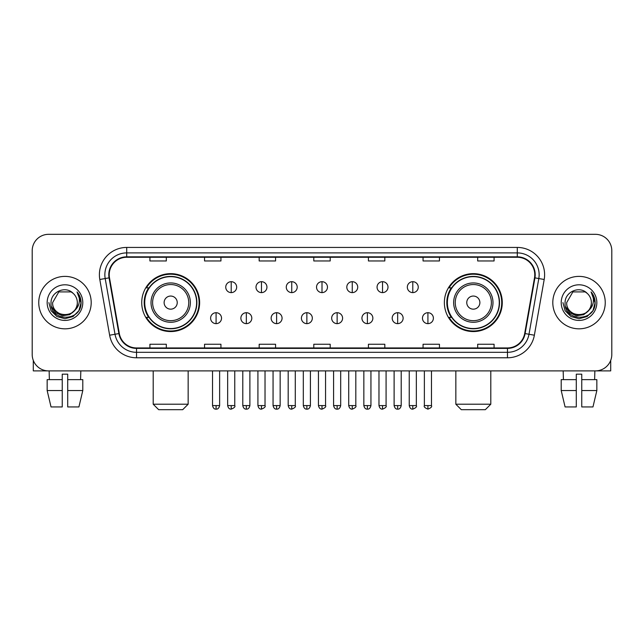 <?xml version="1.0" encoding="UTF-8"?>
<svg xmlns="http://www.w3.org/2000/svg" width="644" height="644" viewBox="0 0 644 644"><rect width="100%" height="100%" fill="white"/><g stroke="black" fill="none" stroke-linecap="round" stroke-linejoin="round"><path stroke-width="0.97" d="M444.368 302.608A28.956 28.956 0 0 0 473.316 331.563A28.956 28.956 0 0 0 502.272 302.608A28.956 28.956 0 0 0 473.316 273.652A28.956 28.956 0 0 0 444.368 302.608M141.728 302.608A28.956 28.956 0 0 0 170.684 331.563A28.956 28.956 0 0 0 199.632 302.608A28.956 28.956 0 0 0 170.684 273.652A28.956 28.956 0 0 0 141.728 302.608M148.675 317.355A26.493 26.493 0 0 1 148.675 287.86M451.307 317.355A26.493 26.493 0 0 1 451.307 287.86M32.2 250.709L32.2 354.506A16.39 16.39 0 0 0 48.59 370.896L595.41 370.896A16.39 16.39 0 0 0 611.8 354.506L611.8 250.709A16.39 16.39 0 0 0 595.41 234.319L48.59 234.319A16.39 16.39 0 0 0 32.2 250.709L32.2 354.506M38.753 302.608A26.219 26.219 0 0 0 64.98 328.826A26.219 26.219 0 0 0 91.198 302.608A26.219 26.219 0 0 0 64.98 276.389A26.219 26.219 0 0 0 38.753 302.608A26.219 26.219 0 0 0 64.98 328.826A26.219 26.219 0 0 0 91.198 302.608A26.219 26.219 0 0 0 64.98 276.389A26.219 26.219 0 0 0 38.753 302.608M552.802 302.608A26.219 26.219 0 0 0 579.02 328.826A26.219 26.219 0 0 0 605.247 302.608A26.219 26.219 0 0 0 579.02 276.389A26.219 26.219 0 0 0 552.802 302.608A26.219 26.219 0 0 0 579.02 328.826A26.219 26.219 0 0 0 605.247 302.608A26.219 26.219 0 0 0 579.02 276.389A26.219 26.219 0 0 0 552.802 302.608M109.222 274.747A17.485 17.485 0 0 1 126.707 257.27L517.293 257.27A17.485 17.485 0 0 1 534.512 277.781L524.683 333.503A17.485 17.485 0 0 1 507.472 347.945L136.528 347.945A17.485 17.485 0 0 1 119.317 333.503L109.488 277.781A17.485 17.485 0 0 1 109.222 274.747M108.788 274.747A17.919 17.919 0 0 0 109.061 277.862L118.882 333.576A17.919 17.919 0 0 0 136.528 348.388L507.472 348.388A17.919 17.919 0 0 0 525.118 333.576L534.939 277.862A17.919 17.919 0 0 0 517.293 256.827L126.707 256.827A17.919 17.919 0 0 0 108.788 274.747M99.804 279.488A27.314 27.314 0 0 1 126.707 247.433L517.293 247.433A27.314 27.314 0 0 1 544.196 279.488L534.367 335.21A27.314 27.314 0 0 1 507.472 357.782L136.528 357.782A27.314 27.314 0 0 1 109.633 335.21L99.804 279.488L105.189 278.538A21.848 21.848 0 0 1 126.707 252.899L517.293 252.899A21.848 21.848 0 0 1 538.811 278.538L528.99 334.26A21.848 21.848 0 0 1 507.472 352.316L136.528 352.316A21.848 21.848 0 0 1 115.01 334.26L105.189 278.538A21.848 21.848 0 0 1 104.851 274.747M595.41 234.319L48.59 234.319M48.59 370.896L595.41 370.896M611.8 354.506L611.8 250.709M525.118 333.576L528.99 334.26L538.811 278.538L544.196 279.488M313.805 257.27L313.805 260.965L330.195 260.965L330.195 257.27M259.178 257.27L259.178 260.965L275.568 260.965L275.568 257.27M204.55 257.27L204.55 260.965L220.94 260.965L220.94 257.27M149.923 257.27L149.923 260.965L166.313 260.965L166.313 257.27M368.432 257.27L368.432 260.965L384.822 260.965L384.822 257.27M423.06 257.27L423.06 260.965L439.45 260.965L439.45 257.27M477.687 257.27L477.687 260.965L494.077 260.965L494.077 257.27M330.195 347.945L330.195 344.25L313.805 344.25L313.805 347.945M275.568 347.945L275.568 344.25L259.178 344.25L259.178 347.945M220.94 347.945L220.94 344.25L204.55 344.25L204.55 347.945M166.313 347.945L166.313 344.25L149.923 344.25L149.923 347.945M384.822 347.945L384.822 344.25L368.432 344.25L368.432 347.945M439.45 347.945L439.45 344.25L423.06 344.25L423.06 347.945M494.077 347.945L494.077 344.25L477.687 344.25L477.687 347.945M74.438 310.537C67.886 319.4 51.987 313.733 52.631 302.608C51.874 318.53 78.077 318.53 77.32 302.608C78.077 318.53 51.874 318.53 52.631 302.608L58.805 291.917L71.146 291.917L73.062 293.278C65.487 285.34 50.9 291.877 51.037 302.608C49.652 321.67 80.548 322.161 81.047 303.533L81.08 302.608C81.031 298.558 79.687 295 77.039 291.941C79.051 295.242 79.759 298.8 79.164 302.608C78.584 305.844 77.014 308.492 74.438 310.537A12.349 12.349 0 0 0 77.32 302.608C78.077 318.53 51.874 318.53 52.631 302.608L58.805 291.917M77.32 302.608A12.349 12.349 0 0 0 73.062 293.278M75.227 309.877L69.649 314.699L62.347 315.721L55.625 312.678L51.423 306.608M47.165 302.608A17.807 17.807 0 0 0 64.98 320.414A17.807 17.807 0 0 0 82.786 302.608A17.807 17.807 0 0 0 64.98 284.801A17.807 17.807 0 0 0 47.165 302.608M77.039 291.941L81.072 303.074L80.323 297.729L81.072 303.074L80.323 297.729L81.072 303.074L77.159 292.078L81.072 303.074L77.159 292.078L81.08 302.608L78.922 310.658L73.03 316.55L64.98 318.708L56.93 316.55L51.029 310.658L48.88 302.608M77.159 292.078L81.072 303.083M33.295 360.39L33.295 370.896L96.664 370.896M47.157 379.63L47.157 390.554L51.037 406.944L47.157 390.554L47.157 379.63L62.243 379.63L62.243 374.172L67.709 374.172L67.709 379.63L82.794 379.63L82.794 390.554L78.914 406.944L82.794 390.554L67.709 390.554L67.709 379.63M80.822 370.896L80.581 379.63M62.243 379.63L62.243 406.944L51.037 406.944M47.157 390.554L62.243 390.554M78.914 406.944L67.709 406.944L67.709 390.554M49.137 370.896L49.371 379.63M182.703 409.681L158.666 409.681L153.2 404.215L188.161 404.215L182.703 409.681M177.237 302.608A6.553 6.553 0 0 0 170.684 296.055A6.553 6.553 0 0 0 164.123 302.608A6.553 6.553 0 0 0 170.684 309.16A6.553 6.553 0 0 0 177.237 302.608M190.35 302.608A19.666 19.666 0 0 0 170.684 282.941A19.666 19.666 0 0 0 151.018 302.608A19.666 19.666 0 0 0 170.684 322.274A19.666 19.666 0 0 0 190.35 302.608A19.666 19.666 0 0 1 170.684 322.274A19.666 19.666 0 0 1 151.018 302.608M196.629 302.608A25.945 25.945 0 0 0 170.684 276.662A25.945 25.945 0 0 0 144.731 302.608A25.945 25.945 0 0 0 170.684 328.553A25.945 25.945 0 0 0 196.629 302.608M199.085 302.608A28.408 28.408 0 0 1 146.405 317.355L149.038 317.355A26.195 26.195 0 0 0 188.008 322.25A26.195 26.195 0 0 0 188.008 282.966A26.195 26.195 0 0 0 149.038 287.86L146.405 287.86A28.408 28.408 0 0 1 199.085 302.608M485.334 409.681L461.297 409.681L455.839 404.215L490.8 404.215L485.334 409.681M479.877 302.608A6.553 6.553 0 0 0 473.316 296.055A6.553 6.553 0 0 0 466.763 302.608A6.553 6.553 0 0 0 473.316 309.16A6.553 6.553 0 0 0 479.877 302.608M492.982 302.608A19.666 19.666 0 0 0 473.316 282.941A19.666 19.666 0 0 0 453.65 302.608A19.666 19.666 0 0 0 473.316 322.274A19.666 19.666 0 0 0 492.982 302.608A19.666 19.666 0 0 1 473.316 322.274A19.666 19.666 0 0 1 453.65 302.608M499.269 302.608A25.945 25.945 0 0 0 473.316 276.662A25.945 25.945 0 0 0 447.371 302.608A25.945 25.945 0 0 0 473.316 328.553A25.945 25.945 0 0 0 499.269 302.608M501.724 302.608A28.408 28.408 0 0 1 449.045 317.355L451.677 317.355A26.195 26.195 0 0 0 490.648 322.25A26.195 26.195 0 0 0 490.648 282.966A26.195 26.195 0 0 0 451.677 287.86L449.045 287.86A28.408 28.408 0 0 1 501.724 302.608M231.212 281.686A5.466 5.466 0 0 0 225.746 287.144A5.466 5.466 0 0 0 231.212 292.609A5.466 5.466 0 0 0 236.67 287.144A5.466 5.466 0 0 0 231.212 281.686L231.212 292.609A5.466 5.466 0 0 0 236.67 287.144A5.466 5.466 0 0 0 231.212 281.686M261.472 281.686A5.466 5.466 0 0 0 256.006 287.144A5.466 5.466 0 0 0 261.472 292.609A5.466 5.466 0 0 0 266.938 287.144A5.466 5.466 0 0 0 261.472 281.686L261.472 292.609A5.466 5.466 0 0 0 266.938 287.144A5.466 5.466 0 0 0 261.472 281.686M291.74 281.686A5.466 5.466 0 0 0 286.274 287.144A5.466 5.466 0 0 0 291.74 292.609A5.466 5.466 0 0 0 297.198 287.144A5.466 5.466 0 0 0 291.74 281.686L291.74 292.609A5.466 5.466 0 0 0 297.198 287.144A5.466 5.466 0 0 0 291.74 281.686M322 281.686A5.466 5.466 0 0 0 316.534 287.144A5.466 5.466 0 0 0 322 292.609A5.466 5.466 0 0 0 327.466 287.144A5.466 5.466 0 0 0 322 281.686L322 292.609A5.466 5.466 0 0 0 327.466 287.144A5.466 5.466 0 0 0 322 281.686M352.26 281.686A5.466 5.466 0 0 0 346.802 287.144A5.466 5.466 0 0 0 352.26 292.609A5.466 5.466 0 0 0 357.726 287.144A5.466 5.466 0 0 0 352.26 281.686L352.26 292.609A5.466 5.466 0 0 0 357.726 287.144A5.466 5.466 0 0 0 352.26 281.686M382.528 281.686A5.466 5.466 0 0 0 377.062 287.144A5.466 5.466 0 0 0 382.528 292.609A5.466 5.466 0 0 0 387.994 287.144A5.466 5.466 0 0 0 382.528 281.686L382.528 292.609A5.466 5.466 0 0 0 387.994 287.144A5.466 5.466 0 0 0 382.528 281.686M412.788 281.686A5.466 5.466 0 0 0 407.33 287.144A5.466 5.466 0 0 0 412.788 292.609A5.466 5.466 0 0 0 418.254 287.144A5.466 5.466 0 0 0 412.788 281.686L412.788 292.609A5.466 5.466 0 0 0 418.254 287.144A5.466 5.466 0 0 0 412.788 281.686M216.078 312.71A5.466 5.466 0 0 0 210.612 318.176A5.466 5.466 0 0 0 216.078 323.642A5.466 5.466 0 0 0 221.536 318.176A5.466 5.466 0 0 0 216.078 312.71L216.078 323.642A5.466 5.466 0 0 0 221.536 318.176A5.466 5.466 0 0 0 216.078 312.71M246.338 312.71A5.466 5.466 0 0 0 240.88 318.176A5.466 5.466 0 0 0 246.338 323.642A5.466 5.466 0 0 0 251.804 318.176A5.466 5.466 0 0 0 246.338 312.71L246.338 323.642A5.466 5.466 0 0 0 251.804 318.176A5.466 5.466 0 0 0 246.338 312.71M276.606 312.71A5.466 5.466 0 0 0 271.14 318.176A5.466 5.466 0 0 0 276.606 323.642A5.466 5.466 0 0 0 282.064 318.176A5.466 5.466 0 0 0 276.606 312.71L276.606 323.642A5.466 5.466 0 0 0 282.064 318.176A5.466 5.466 0 0 0 276.606 312.71M306.866 312.71A5.466 5.466 0 0 0 301.408 318.176A5.466 5.466 0 0 0 306.866 323.642A5.466 5.466 0 0 0 312.332 318.176A5.466 5.466 0 0 0 306.866 312.71L306.866 323.642A5.466 5.466 0 0 0 312.332 318.176A5.466 5.466 0 0 0 306.866 312.71M337.134 312.71A5.466 5.466 0 0 0 331.668 318.176A5.466 5.466 0 0 0 337.134 323.642A5.466 5.466 0 0 0 342.592 318.176A5.466 5.466 0 0 0 337.134 312.71L337.134 323.642A5.466 5.466 0 0 0 342.592 318.176A5.466 5.466 0 0 0 337.134 312.71M367.394 312.71A5.466 5.466 0 0 0 361.936 318.176A5.466 5.466 0 0 0 367.394 323.642A5.466 5.466 0 0 0 372.86 318.176A5.466 5.466 0 0 0 367.394 312.71L367.394 323.642A5.466 5.466 0 0 0 372.86 318.176A5.466 5.466 0 0 0 367.394 312.71M397.662 312.71A5.466 5.466 0 0 0 392.196 318.176A5.466 5.466 0 0 0 397.662 323.642A5.466 5.466 0 0 0 403.12 318.176A5.466 5.466 0 0 0 397.662 312.71L397.662 323.642A5.466 5.466 0 0 0 403.12 318.176A5.466 5.466 0 0 0 397.662 312.71M427.922 312.71A5.466 5.466 0 0 0 422.464 318.176A5.466 5.466 0 0 0 427.922 323.642A5.466 5.466 0 0 0 433.388 318.176A5.466 5.466 0 0 0 427.922 312.71L427.922 323.642A5.466 5.466 0 0 0 433.388 318.176A5.466 5.466 0 0 0 427.922 312.71M610.705 360.39L610.705 370.896L547.336 370.896M576.291 379.63L576.291 390.554L561.206 390.554L565.086 406.944L561.206 390.554L561.206 379.63L576.291 379.63L576.291 374.172L581.757 374.172L581.757 379.63L596.843 379.63L596.843 390.554L592.963 406.944L596.843 390.554L581.757 390.554L581.757 379.63M594.863 370.896L594.629 379.63M576.291 390.554L576.291 406.944L565.086 406.944M592.963 406.944L581.757 406.944L581.757 390.554M563.178 370.896L563.419 379.63M591.369 302.608C592.126 318.53 565.923 318.53 566.68 302.608L572.854 291.917L585.195 291.917L587.111 293.278C579.536 285.34 564.949 291.877 565.086 302.608C563.693 321.67 594.597 322.161 595.096 303.533L595.12 302.608C595.08 298.558 593.728 295 591.079 291.941C593.1 295.242 593.808 298.8 593.213 302.608C592.633 305.844 591.055 308.492 588.487 310.537A12.349 12.349 0 0 0 591.369 302.608C592.126 318.53 565.923 318.53 566.68 302.608C565.923 318.53 592.126 318.53 591.369 302.608A12.349 12.349 0 0 0 587.111 293.278M588.487 310.537C581.926 319.4 566.036 313.733 566.68 302.608M589.268 309.877L583.697 314.699L576.388 315.721L569.666 312.678L565.472 306.608M561.214 302.608A17.807 17.807 0 0 0 579.02 320.414A17.807 17.807 0 0 0 596.835 302.608A17.807 17.807 0 0 0 579.02 284.801A17.807 17.807 0 0 0 561.214 302.608M591.079 291.941L595.12 303.074L594.364 297.729L595.12 303.074L594.364 297.729L595.12 303.074L591.2 292.078L595.12 303.074L591.2 292.078L595.12 302.608L592.971 310.658L587.07 316.55L579.02 318.708L570.97 316.55L565.078 310.658L562.92 302.608M591.2 292.078L595.12 303.083M517.293 247.433L517.293 256.827M105.189 278.538L109.061 277.862M136.528 357.782L136.528 348.388M507.472 348.388L507.472 357.782M109.633 335.21L118.882 333.576M534.939 277.862L538.811 278.538M126.707 247.433L126.707 256.827M528.99 334.26L534.367 335.21M188.748 302.608A18.064 18.064 0 0 0 170.684 284.543A18.064 18.064 0 0 0 152.612 302.608A18.064 18.064 0 0 0 170.684 320.672A18.064 18.064 0 0 0 188.748 302.608M491.388 302.608A18.064 18.064 0 0 0 473.316 284.543A18.064 18.064 0 0 0 455.252 302.608A18.064 18.064 0 0 0 473.316 320.672A18.064 18.064 0 0 0 491.388 302.608M231.212 405.583L227.654 405.583C228.274 408.111 229.465 409.294 231.212 409.133L231.212 405.583L234.762 405.583L234.762 370.896M261.472 405.583L257.922 405.583C258.542 408.111 259.725 409.294 261.472 409.133L261.472 405.583L265.022 405.583L265.022 370.896M291.74 405.583L288.182 405.583C288.802 408.111 289.985 409.294 291.74 409.133L291.74 405.583L295.29 405.583L295.29 370.896M322 405.583L318.45 405.583C319.07 408.111 320.253 409.294 322 409.133L322 405.583L325.55 405.583L325.55 370.896M352.26 405.583L348.71 405.583C349.33 408.111 350.513 409.294 352.26 409.133L352.26 405.583L355.818 405.583L355.818 370.896M382.528 405.583L378.978 405.583C379.598 408.111 380.781 409.294 382.528 409.133L382.528 405.583L386.078 405.583L386.078 370.896M412.788 405.583L409.238 405.583C409.858 408.111 411.041 409.294 412.788 409.133L412.788 405.583L416.346 405.583L416.346 370.896M216.078 405.583L212.528 405.583C213.148 408.111 214.331 409.294 216.078 409.133L216.078 405.583L219.628 405.583L219.628 370.896M246.338 405.583L242.788 405.583C243.408 408.111 244.591 409.294 246.338 409.133L246.338 405.583L249.888 405.583L249.888 370.896M276.606 405.583L273.056 405.583C273.676 408.111 274.859 409.294 276.606 409.133L276.606 405.583L280.156 405.583L280.156 370.896M306.866 405.583L303.316 405.583C303.936 408.111 305.119 409.294 306.866 409.133L306.866 405.583L310.416 405.583L310.416 370.896M337.134 405.583L333.584 405.583C334.204 408.111 335.387 409.294 337.134 409.133L337.134 405.583L340.684 405.583L340.684 370.896M367.394 405.583L363.844 405.583C364.464 408.111 365.647 409.294 367.394 409.133L367.394 405.583L370.944 405.583L370.944 370.896M397.662 405.583L394.112 405.583C394.732 408.111 395.915 409.294 397.662 409.133L397.662 405.583L401.212 405.583L401.212 370.896M427.922 405.583L424.372 405.583C423.655 406.718 424.839 407.902 427.922 409.133L427.922 405.583L431.472 405.583L431.472 370.896M188.161 370.896L188.161 404.215M153.2 370.896L153.2 404.215M490.8 370.896L490.8 404.215M455.839 370.896L455.839 404.215M227.654 405.583L227.654 370.896M234.762 405.583C235.479 406.718 234.295 407.902 231.212 409.133M257.922 405.583L257.922 370.896M265.022 405.583C265.747 406.718 264.563 407.902 261.472 409.133M288.182 405.583L288.182 370.896M295.29 405.583C296.007 406.718 294.823 407.902 291.74 409.133M318.45 405.583L318.45 370.896M325.55 405.583C326.275 406.718 325.091 407.902 322 409.133M348.71 405.583L348.71 370.896M355.818 405.583C356.534 406.718 355.351 407.902 352.26 409.133M378.978 405.583L378.978 370.896M386.078 405.583C386.803 406.718 385.619 407.902 382.528 409.133M409.238 405.583L409.238 370.896M416.346 405.583C417.062 406.718 415.879 407.902 412.788 409.133M212.528 405.583L212.528 370.896M219.628 405.583C219.008 408.111 217.825 409.294 216.078 409.133M242.788 405.583L242.788 370.896M249.888 405.583C249.268 408.111 248.085 409.294 246.338 409.133M273.056 405.583L273.056 370.896M280.156 405.583C279.536 408.111 278.353 409.294 276.606 409.133M303.316 405.583L303.316 370.896M310.416 405.583C309.796 408.111 308.613 409.294 306.866 409.133M333.584 405.583L333.584 370.896M340.684 405.583C340.064 408.111 338.881 409.294 337.134 409.133M363.844 405.583L363.844 370.896M370.944 405.583C370.324 408.111 369.141 409.294 367.394 409.133M394.112 405.583L394.112 370.896M401.212 405.583C400.592 408.111 399.409 409.294 397.662 409.133M424.372 405.583L424.372 370.896M431.472 405.583C432.196 406.718 431.013 407.902 427.922 409.133"/></g></svg>
